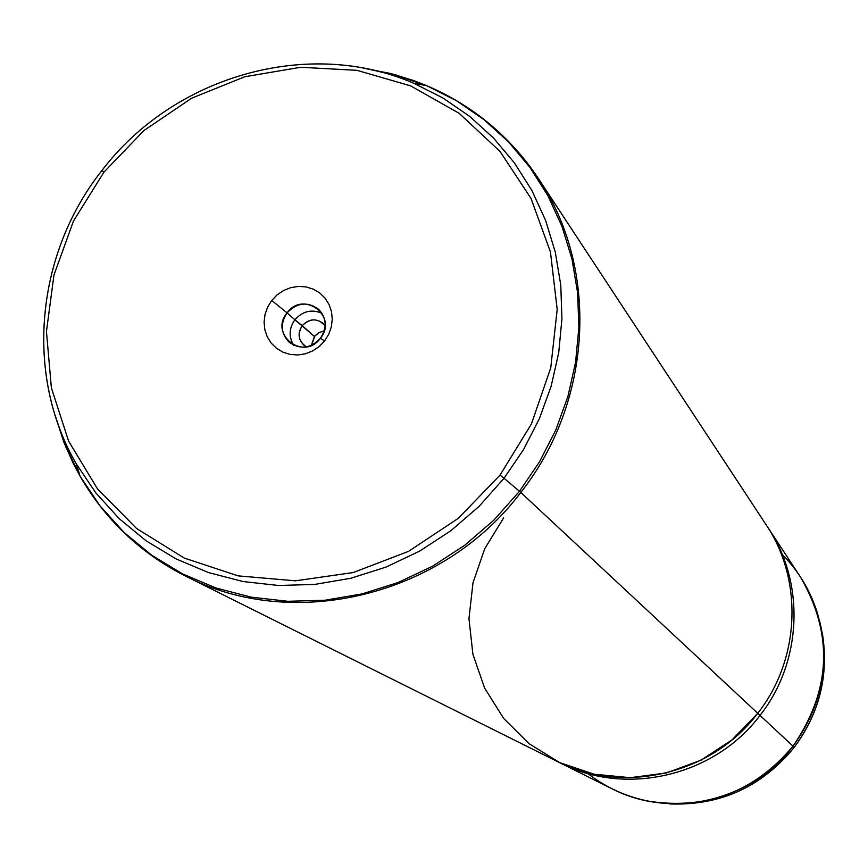 <?xml version="1.0" encoding="UTF-8"?>
<svg xmlns="http://www.w3.org/2000/svg" width="868" height="868" viewBox="0 0 868 868"><rect width="100%" height="100%" fill="white"/><g stroke="black" fill="none" stroke-linecap="round" stroke-linejoin="round"><path stroke-width="1.3" d="M302.248 325.641L314.455 336.459L311.341 345.366L314.986 335.808L318.816 332.65L324.241 330.827L318.816 332.65L314.455 336.459L294.881 319.782C302.704 311.08 311.742 308.932 322.006 313.337C311.742 308.932 302.704 311.08 294.881 319.782L302.248 325.641C297.062 334.375 298.483 341.439 306.502 346.853L303.691 344.997C298.136 339.182 297.648 332.726 302.248 325.641C308.78 318.86 315.681 318.079 322.961 323.276L325.142 325.847C317.97 318.003 310.343 317.927 302.248 325.641M657.998 802.683C712.932 808.867 758.328 790.433 794.187 747.381L794.187 747.381C822.419 708.733 830.871 666.494 819.522 620.663C830.871 666.494 822.419 708.733 794.187 747.381C758.328 790.433 712.932 808.867 657.998 802.683M587.853 773.54C606.059 787.634 626.555 796.9 649.351 801.316C707.073 809.877 754.954 791.486 793.005 746.144L794.187 747.381L793.005 746.144C822.864 705.022 830.915 660.396 817.146 612.244C810.039 590.131 798.408 570.884 782.252 554.478M768.278 528.059L767.171 526.399C805.32 581.343 802.672 661.383 760.021 715.395L757.699 713.355L760.021 715.395C802.206 661.937 805.33 582.938 768.278 528.059L800.198 576.602C833.66 633.879 831.262 690.396 793.005 746.144L760.021 715.395C714.017 776.903 623.951 797.171 558.178 761.909L559.958 762.809C625.568 796.889 714.429 776.296 760.021 715.395L793.005 746.144C751.872 801.131 671.506 819.663 611.951 788.741L559.958 762.809M503.635 517.892L484.745 548.684L472.995 582.797L468.959 618.558L472.897 654.255L484.648 688.118L503.69 718.454L529.133 743.746L559.751 762.657L594.027 774.191L630.244 777.695L666.548 772.943L701.062 760.14L732.006 739.905L757.753 713.29L520.789 492.438C592.887 401.374 599.3 268.516 538.388 178.548C599.3 268.516 592.887 401.374 520.789 492.438L757.753 713.29C711.869 774.592 622.421 795.338 556.388 761.03L185.6 576.092C293.167 632.219 442.854 596.186 520.789 492.438C442.854 596.186 293.167 632.219 185.6 576.092C155.361 560.88 129.365 540.547 107.578 515.082M185.6 576.092C140.41 553.068 105.245 519.78 80.106 476.239L65.599 446.543L55.053 415.132L63.852 442.148L73.422 463.751L80.106 476.239L100.059 505.914L124.07 532.431L151.726 555.238L182.54 573.878L215.926 587.962L251.264 597.173L287.872 601.296L325.055 600.222L362.064 593.918L398.162 582.504L432.622 566.175L464.76 545.245L493.903 520.116L519.476 491.299L493.903 520.116L464.76 545.245L432.622 566.175L398.162 582.504L362.064 593.918L325.055 600.222L287.872 601.296L251.264 597.173L215.926 587.962L182.54 573.878L151.726 555.238L124.07 532.431L100.059 505.914L80.106 476.239L76.341 463.935L95.762 492.818L119.144 518.608L146.074 540.786L176.063 558.905L208.57 572.587L242.964 581.517L278.606 585.499L314.791 584.414L350.813 578.262L385.945 567.119L419.483 551.202L450.763 530.804L479.136 506.326L504.037 478.268L519.476 491.299L539.56 461.733L555.78 430.018L567.856 396.676L575.582 362.303L578.858 327.507L577.632 292.863L571.969 258.968L561.987 226.396L547.871 195.68L529.892 167.318L508.388 141.766L483.726 119.437L456.34 100.645L426.698 85.672L413.504 80.518L390.925 73.585L363.052 68.062L395.493 74.8L426.698 85.672L456.34 100.645L483.726 119.437L508.388 141.766L529.892 167.318L547.871 195.68L561.987 226.396L571.969 258.968L577.632 292.863L578.858 327.507L575.582 362.303L567.856 396.676L555.78 430.018L539.56 461.733L519.476 491.299L504.037 478.268L523.599 449.494L539.397 418.615L551.169 386.162L558.721 352.712L561.932 318.838L560.782 285.116L555.292 252.121L545.603 220.407L531.9 190.504L514.431 162.902L493.512 138.023L469.534 116.269L442.886 97.965L414.036 83.393C308.411 37.205 173.719 75.993 101.882 170.573C173.784 75.917 308.574 37.183 414.036 83.393L442.886 97.965L469.534 116.269L493.512 138.023L514.431 162.902L531.9 190.504L545.603 220.407L555.292 252.121L560.782 285.116L561.932 318.838L558.721 352.712L551.169 386.162L539.397 418.615L523.599 449.494L504.037 478.268L500.033 475.111L531.39 424.029L550.757 367.804L557.191 309.431L550.442 251.97L530.999 198.403L500.001 151.412L459.15 113.307L410.64 85.878L356.943 70.319L300.729 67.27L244.754 76.753L191.676 98.182L144.001 130.493L103.965 172.114L101.86 170.595L103.965 172.114L73.465 221.058L53.968 275.037L46.449 331.511L51.364 387.768L68.594 441.085L97.444 488.814L136.623 528.514L184.287 558.081L238.114 575.864L295.413 580.822L353.222 572.555L408.513 551.364L458.337 518.315L500.033 475.111L504.037 478.268L479.136 506.326L450.763 530.804L419.483 551.202L385.945 567.119L350.813 578.262L314.791 584.414L278.606 585.499L242.964 581.517L208.57 572.587L176.063 558.905L146.074 540.786L119.144 518.608L95.762 492.818L76.341 463.935C24.358 374.998 35.751 253.955 101.871 170.605M293.699 345.225C288.599 336.773 289.001 328.288 294.881 319.782L287.058 312.86C297.062 302.498 307.608 301.326 318.686 309.344C326.661 318.176 327.214 327.844 320.368 338.336C310.701 348.459 300.361 349.815 289.348 342.404C280.798 333.572 280.038 323.721 287.058 312.86L294.881 319.782C289.001 328.288 288.599 336.773 293.699 345.225M425.396 85.444L400.81 76.785L375.41 70.699L400.81 76.785L425.396 85.444M468.525 108.337C496.398 126.934 519.693 150.338 538.388 178.548L766.086 524.728C803.377 579.954 800.231 659.463 757.753 713.29M59.133 427.089L68.203 451.588L79.715 474.97L68.203 451.588L59.133 427.089M519.476 491.299L520.789 492.438L519.476 491.299M500.033 475.111L458.337 518.315L408.513 551.364L353.222 572.555L295.413 580.822L238.114 575.864L184.287 558.081L136.623 528.514L97.444 488.814L68.594 441.085L51.364 387.768L46.449 331.511L53.968 275.037L73.465 221.058L103.965 172.114L144.001 130.493L191.676 98.182L244.754 76.753L300.729 67.27L356.943 70.319L410.64 85.878L459.15 113.307L500.001 151.412L530.999 198.403L550.442 251.97L557.191 309.431L550.757 367.804L531.39 424.029L500.033 475.111M324.61 340.907L328.755 334.213L331.348 326.835L332.27 319.153L331.478 311.547L329.015 304.408L325.001 298.093L319.641 292.907L313.207 289.12L306.035 286.917L298.462 286.407L290.878 287.601L283.662 290.454L277.174 294.805L271.738 300.458L267.615 307.109L265.022 314.455L264.078 322.104L264.838 329.677L267.257 336.817L271.239 343.153L276.567 348.361L282.979 352.18L290.162 354.426L297.746 354.979L305.362 353.797L312.621 350.954L319.142 346.582L324.61 340.907L319.142 346.582L312.621 350.954L305.362 353.797L297.746 354.979L290.162 354.426L282.979 352.18L276.567 348.361L271.239 343.153L267.257 336.817L264.838 329.677L264.078 322.104L265.022 314.455L267.615 307.109L271.738 300.458L287.058 312.86C268.841 334.592 303.691 361.403 320.368 338.336L324.61 340.907L320.368 338.336C338.585 316.462 303.605 289.847 287.058 312.86L271.738 300.458L277.174 294.805L283.662 290.454L290.878 287.601L298.462 286.407L306.035 286.917L313.207 289.12L319.641 292.907L325.001 298.093L329.015 304.408L331.478 311.547L332.27 319.153L331.348 326.835L328.755 334.213L324.61 340.907M822.321 633C829.059 674.816 819.685 712.943 794.187 747.391C761.779 786.885 720.332 805.743 669.868 803.952M76.341 463.935C24.358 374.846 35.805 253.857 101.882 170.573M538.388 178.548C510.156 136.417 472.93 105.462 426.698 85.672L414.036 83.393"/></g></svg>
